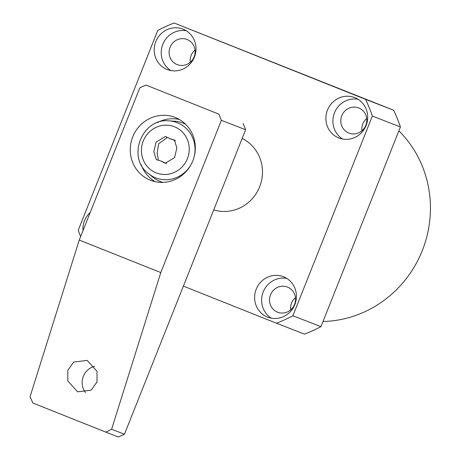<?xml version="1.0" encoding="UTF-8"?>
<svg xmlns="http://www.w3.org/2000/svg" width="460" height="460" viewBox="0 0 460 460"><rect width="100%" height="100%" fill="white"/><g stroke="black" fill="none" stroke-linecap="round" stroke-linejoin="round"><path stroke-width="0.69" d="M213.733 209.886A38.554 36.967 -68.8 0 0 259.647 186.812A38.554 36.967 -68.8 0 0 242.161 138.448M167.083 69.477A21.689 20.792 -68.8 0 0 167.256 69.54A21.689 20.792 -68.8 0 0 194.453 56.942A21.689 20.792 -68.8 0 0 183.12 29.175A21.689 20.792 -68.8 0 0 182.953 29.106A21.689 20.792 -68.8 0 0 155.756 41.711A21.689 20.792 -68.8 0 0 167.083 69.477M177.134 64.59A13.495 12.937 -68.8 0 0 177.238 64.63A13.495 12.937 -68.8 0 0 194.16 56.787A13.495 12.937 -68.8 0 0 187.111 39.514A13.495 12.937 -68.8 0 0 187.007 39.468A13.495 12.937 -68.8 0 0 170.079 47.311A13.495 12.937 -68.8 0 0 177.134 64.59M267.496 317.061A21.689 20.792 -68.8 0 0 267.668 317.13A21.689 20.792 -68.8 0 0 294.866 304.526A21.689 20.792 -68.8 0 0 283.532 276.759A21.689 20.792 -68.8 0 0 283.366 276.696A21.689 20.792 -68.8 0 0 256.168 289.294A21.689 20.792 -68.8 0 0 267.496 317.061M277.547 312.173A13.495 12.937 -68.8 0 0 277.65 312.214A13.495 12.937 -68.8 0 0 294.572 304.376A13.495 12.937 -68.8 0 0 287.523 287.097A13.495 12.937 -68.8 0 0 287.419 287.057A13.495 12.937 -68.8 0 0 270.491 294.9A13.495 12.937 -68.8 0 0 277.547 312.173M338.773 137.948A21.689 20.792 -68.8 0 0 338.945 138.011A21.689 20.792 -68.8 0 0 366.143 125.407A21.689 20.792 -68.8 0 0 354.815 97.646A21.689 20.792 -68.8 0 0 354.643 97.577A21.689 20.792 -68.8 0 0 327.445 110.181A21.689 20.792 -68.8 0 0 338.773 137.948M348.824 133.061A13.495 12.937 -68.8 0 0 348.927 133.101A13.495 12.937 -68.8 0 0 365.855 125.258A13.495 12.937 -68.8 0 0 358.8 107.979A13.495 12.937 -68.8 0 0 358.697 107.939A13.495 12.937 -68.8 0 0 341.774 115.782A13.495 12.937 -68.8 0 0 348.824 133.061M90.223 212.462A21.689 20.792 -68.8 0 0 82.972 230.678M183.396 286.114L276.471 323.236A161.454 154.802 111.2 0 0 292.882 315.767L372.353 116.058A161.454 154.802 111.2 0 0 365.573 99.343L174.144 23A161.454 154.802 111.2 0 0 157.74 30.469L78.269 230.178A161.454 154.802 111.2 0 0 80.615 236.607M195.034 49.996A13.495 12.937 -68.8 0 0 190.262 62.278M295.447 297.585A13.495 12.937 -68.8 0 0 290.674 309.862M366.723 118.467A13.495 12.937 -68.8 0 0 361.957 130.749M174.144 23L393.645 110.239A161.454 154.802 111.2 0 1 400.424 126.96L320.953 326.663A161.454 154.802 111.2 0 1 304.543 334.138L276.471 323.236M393.645 110.239L365.573 99.343M400.424 126.96L372.353 116.058M320.953 326.663L292.882 315.767M323.006 321.5A110.848 106.283 -68.8 0 0 422.28 250.637A110.848 106.283 -68.8 0 0 398.877 130.853M358.024 99.274A21.689 20.792 -68.8 0 0 334.426 112.993A21.689 20.792 -68.8 0 0 342.585 139.041M286.747 278.392A21.689 20.792 -68.8 0 0 263.149 292.111A21.689 20.792 -68.8 0 0 271.302 318.159M186.334 30.803A21.689 20.792 -68.8 0 0 162.736 44.522A21.689 20.792 -68.8 0 0 170.89 70.57M67.816 370.3L67.798 380.92L77.619 391.839L91.178 390.149L97.002 381.944L97.02 371.323L87.199 360.404L73.64 362.095L67.816 370.3M94.599 366.321A16.387 15.709 -68.8 0 0 83.34 376.332A16.387 15.709 -68.8 0 0 85.514 392.587M132.739 136.856A33.735 32.349 -68.8 0 0 150.575 180.291A33.735 32.349 -68.8 0 0 192.832 160.822A33.735 32.349 -68.8 0 0 174.995 117.392A33.735 32.349 -68.8 0 0 132.739 136.856M141.07 164.45A33.735 32.349 -68.8 0 0 155.175 181.677M218.874 114.132L145.906 85.037L139.828 87.802L79.241 240.051L160.793 272.573L221.381 120.324L218.874 114.132L145.906 85.037M243.116 123.55L245.628 129.737L221.381 120.324M124.453 434.234L118.381 437L105.875 432.147L111.613 429.249L124.453 434.234L245.628 129.737M105.875 432.147L32.907 403.046L30.061 396.727L79.241 240.051M111.613 429.249L160.793 272.573M179.331 119.473A33.735 32.349 -68.8 0 0 157.291 122.665M175.57 140.679L169.884 138.673L174.369 140.018L176.858 147.942L174.576 157.619L165.272 163.219L160.793 160.988L156.308 159.649L153.818 151.725L156.101 142.042L165.405 136.442L169.884 138.673M167.365 137.425L158.671 143.813L157.136 153.013L158.424 160.27M162.972 182.379A31.326 30.038 111.2 0 1 160.137 181.412A31.326 30.038 111.2 0 1 152.617 176.996L148.453 173.615C126.448 157.722 141.962 117.766 168.923 120.882A29.601 28.382 111.2 0 1 177.451 122.78A29.601 28.382 111.2 0 1 194.039 157.245M168.923 120.882L174.282 121.198A31.326 30.038 111.2 0 1 183.298 123.205A31.326 30.038 111.2 0 1 185.558 124.217M160.793 160.988L166.629 163.53M174.507 126.787A24.8 23.782 -68.8 0 0 143.25 141.024A24.8 23.782 -68.8 0 0 156.17 172.874A24.8 23.782 -68.8 0 0 187.427 158.642A24.8 23.782 -68.8 0 0 174.507 126.787M191.521 163.731A29.601 28.382 111.2 0 1 155.56 177.79A29.601 28.382 111.2 0 1 148.453 173.615"/></g></svg>
